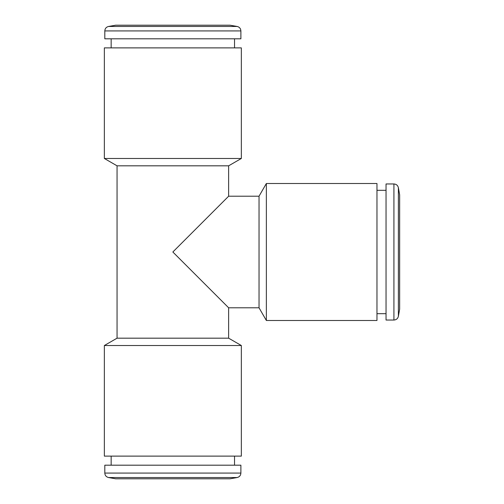<?xml version="1.0" encoding="UTF-8"?>
<svg xmlns="http://www.w3.org/2000/svg" width="504" height="504" viewBox="0 0 504 504"><rect width="100%" height="100%" fill="white"/><g stroke="black" fill="none" stroke-linecap="round" stroke-linejoin="round"><path stroke-width="0.76" d="M104.807 465.192L240.887 465.192L240.887 473.073L104.807 473.073L104.807 465.192M108.555 477.54L237.138 477.54L230 478.8L115.693 478.8L108.555 477.54C106.231 476.954 104.977 475.467 104.807 473.073M111.157 465.192L111.157 456.12M386.039 320.04L386.039 183.96L393.92 183.96L393.92 320.04L386.039 320.04M398.387 316.291L398.387 187.708L399.647 194.846L399.647 309.154L398.387 316.291C397.801 318.616 396.314 319.87 393.92 320.04M386.039 313.69L376.967 313.69M240.887 38.808L104.807 38.808L104.807 30.927L240.887 30.927L240.887 38.808M237.138 26.46L108.555 26.46L115.693 25.2L230 25.2L237.138 26.46C239.463 27.046 240.717 28.533 240.887 30.927M234.536 38.808L234.536 47.88M241.34 47.88L104.353 47.88L104.353 158.483L241.34 158.483L241.34 47.88M104.353 158.483L117.054 165.816L228.64 165.816L241.34 158.483M228.64 165.816L228.64 196.207L172.847 252L228.64 307.793L228.64 338.184L117.054 338.184L104.353 345.517L104.353 456.12L241.34 456.12L241.34 345.517L104.353 345.517M228.64 338.184L241.34 345.517M228.64 196.207L259.031 196.207L259.031 307.793L228.64 307.793M259.031 196.207L266.364 183.506L266.364 320.494L259.031 307.793M266.364 183.506L376.967 183.506L376.967 320.494L266.364 320.494M237.138 477.54C239.463 476.954 240.717 475.467 240.887 473.073M234.536 465.192L234.536 456.12M398.387 187.708C397.801 185.384 396.314 184.13 393.92 183.96M386.039 190.31L376.967 190.31M108.555 26.46C106.231 27.046 104.977 28.533 104.807 30.927M111.157 38.808L111.157 47.88M117.054 165.816L117.054 338.184"/></g></svg>
